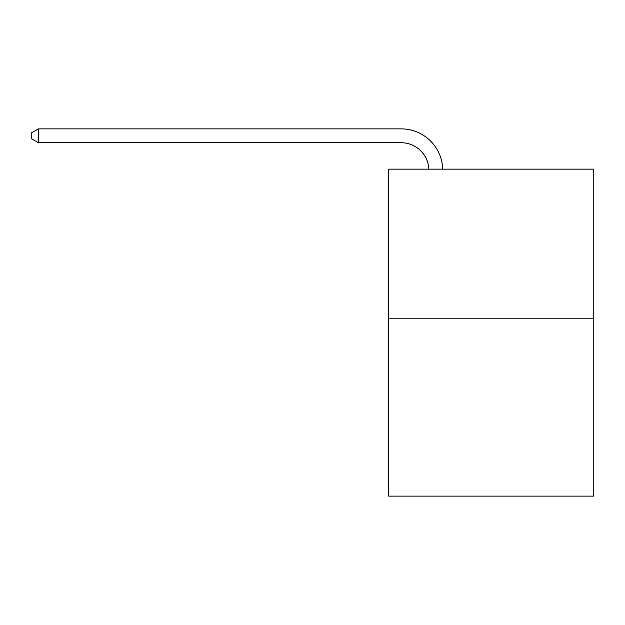 <?xml version="1.0" encoding="UTF-8"?>
<svg xmlns="http://www.w3.org/2000/svg" width="625" height="625" viewBox="0 0 625 625"><rect width="100%" height="100%" fill="white"/><g stroke="black" fill="none" stroke-linecap="round" stroke-linejoin="round"><path stroke-width="0.94" d="M593.75 318.789L593.75 169.156L388.703 169.156L388.703 496.133L593.75 496.133L593.75 318.789L388.703 318.789M401.172 142.727A27.711 27.711 0 0 1 428.852 169.156A27.711 27.711 0 0 0 401.172 142.727A27.711 27.711 0 0 1 428.852 169.156A27.711 27.711 0 0 0 401.172 142.727A27.711 27.711 0 0 1 428.852 169.156A27.711 27.711 0 0 0 401.172 142.727A27.711 27.711 0 0 1 428.852 169.156A27.711 27.711 0 0 0 401.172 142.727A27.711 27.711 0 0 1 428.852 169.156A27.711 27.711 0 0 0 401.172 142.727A27.711 27.711 0 0 1 428.852 169.156A27.711 27.711 0 0 0 401.172 142.727A27.711 27.711 0 0 1 428.852 169.156A27.711 27.711 0 0 0 401.172 142.727A27.711 27.711 0 0 1 428.852 169.156A27.711 27.711 0 0 0 401.172 142.727A27.711 27.711 0 0 1 428.852 169.156A27.711 27.711 0 0 0 401.172 142.727A27.711 27.711 0 0 1 428.852 169.156A27.711 27.711 0 0 0 401.172 142.727A27.711 27.711 0 0 1 428.852 169.156A27.711 27.711 0 0 0 401.172 142.727A27.711 27.711 0 0 1 428.852 169.156A27.711 27.711 0 0 0 401.172 142.727A27.711 27.711 0 0 1 428.852 169.156A27.711 27.711 0 0 0 401.172 142.727A27.711 27.711 0 0 1 428.852 169.156A27.711 27.711 0 0 0 401.172 142.727A27.711 27.711 0 0 1 428.852 169.156A27.711 27.711 0 0 0 401.172 142.727A27.711 27.711 0 0 1 428.852 169.156A27.711 27.711 0 0 0 401.172 142.727A27.711 27.711 0 0 1 428.852 169.156A27.711 27.711 0 0 0 401.172 142.727A27.711 27.711 0 0 1 428.852 169.156A27.711 27.711 0 0 0 401.172 142.727L38.453 142.727L31.25 138.57L31.25 133.023L38.453 128.867L401.172 128.867A41.562 41.562 0 0 1 442.711 169.156M38.453 142.727L38.453 128.867L401.172 128.867"/></g></svg>
